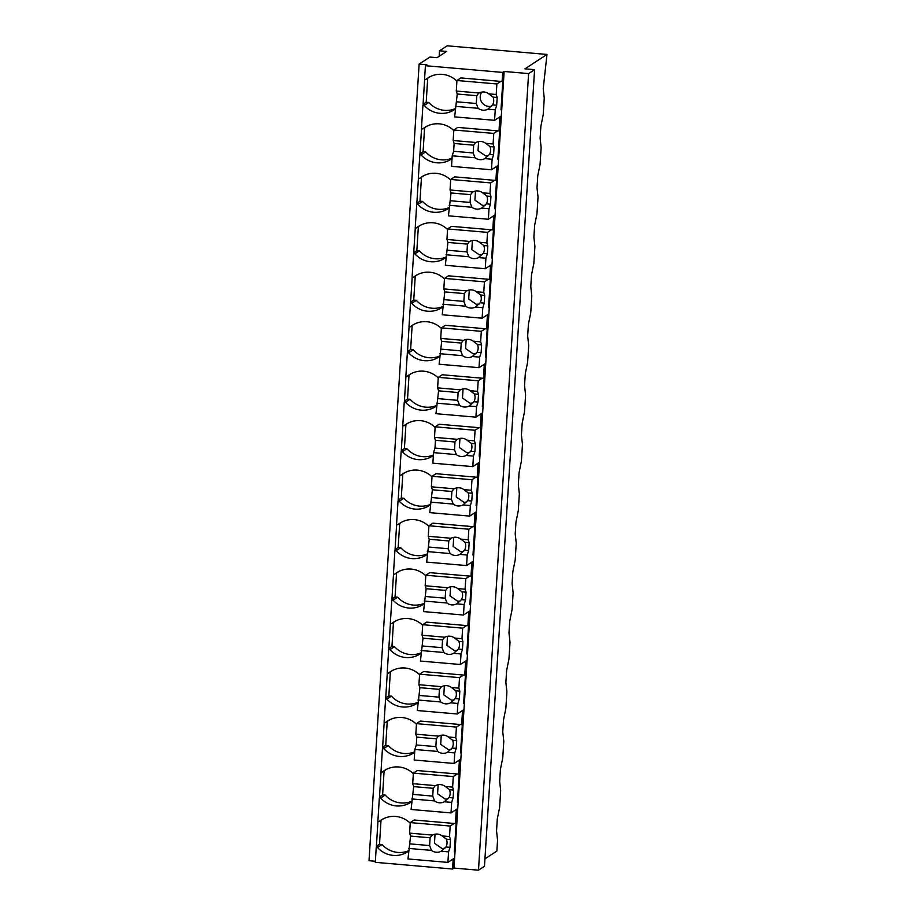 <?xml version="1.0" encoding="UTF-8"?>
<svg xmlns="http://www.w3.org/2000/svg" width="916" height="916" viewBox="0 0 916 916"><rect width="100%" height="100%" fill="white"/><g stroke="black" fill="none" stroke-linecap="round" stroke-linejoin="round"><path stroke-width="1.37" d="M439.508 50.804L446.584 51.422L437.001 57.685L429.913 57.067L419.127 64.109L426.856 64.773L425.413 65.712L502.689 72.41L504.132 71.471L528.601 73.589L534.589 69.673L524.937 68.837L546.989 54.445L447.18 45.8L439.508 50.804L439.165 56.265M546.989 54.445L543.222 88.772L544.253 98.058L543.199 114.855L540.864 126.339L540.108 138.236L541.138 147.533L540.085 164.319L537.749 175.803L537.005 187.711L538.024 197.009L536.971 213.794L534.635 225.279L533.891 237.187L534.91 246.473L533.856 263.27L531.52 274.754L530.776 286.651L531.795 295.948L530.742 312.734L528.418 324.218L527.662 336.126L528.692 345.424L527.627 362.209L525.303 373.694L524.547 385.602L525.578 394.888L524.524 411.685L522.189 423.169L521.433 435.077L522.464 444.363L521.41 461.149L519.074 472.633L518.33 484.541L519.349 493.839L518.296 510.624L515.96 522.109L515.216 534.017L516.235 543.303L515.181 560.1L512.846 571.584L512.101 583.492L513.12 592.778L512.067 609.575L509.743 621.048L508.987 632.956L510.017 642.253L508.952 659.039L506.628 670.523L505.872 682.431L506.903 691.729L505.85 708.515L503.514 719.999L502.758 731.907L503.789 741.193L502.735 757.99L500.399 769.463L499.655 781.371L500.674 790.668L499.621 807.454L497.285 818.938L496.541 830.846L497.56 840.144L496.873 851.056L484.942 858.842M419.127 64.109L369.011 860.719L375.365 861.269M377.953 821.434L376.384 846.35L377.667 846.464L376.236 847.403L375.297 862.334L452.573 869.021L454.004 868.082L478.484 870.2L484.472 866.284L534.589 69.673M381.067 771.959L379.499 796.874L380.781 796.989L379.35 797.928L377.873 821.434L379.155 821.538L383.357 818.801M384.182 722.495L382.613 747.399L383.896 747.513L382.453 748.452L380.976 771.959L382.27 772.073L386.472 769.326M387.285 673.02L385.728 697.935L387.01 698.049L385.567 698.988L384.09 722.484L385.384 722.598L389.586 719.85M390.399 623.544L388.831 648.459L390.124 648.574L388.682 649.513L387.205 673.008L388.499 673.123L392.689 670.386M393.514 574.08L391.945 598.984L393.239 599.098L391.796 600.037L390.319 623.544L391.601 623.647L395.804 620.911M396.628 524.605L395.059 549.52L396.342 549.623L394.91 550.562L393.433 574.069L394.716 574.183L398.918 571.435M399.742 475.129L398.174 500.044L399.456 500.159L398.025 501.098L396.548 524.593L397.83 524.708L402.032 521.971M402.857 425.665L401.288 450.569L402.571 450.683L401.139 451.622L399.651 475.129L400.945 475.232L405.147 472.496M405.96 376.19L404.403 401.105L405.685 401.208L404.242 402.147L402.765 425.654L404.059 425.768L408.261 423.02M409.074 326.714L407.505 351.63L408.799 351.744L407.357 352.683L405.88 376.178L407.173 376.293L411.364 373.556M412.189 277.25L410.62 302.154L411.914 302.269L410.471 303.207L408.994 326.714L410.276 326.817L414.479 324.081M415.303 227.775L413.734 252.69L415.017 252.793L413.585 253.732L412.108 277.239L413.391 277.353L417.593 274.605M418.417 178.299L416.849 203.215L418.131 203.329L416.7 204.268L415.223 227.763L416.505 227.878L420.707 225.141M421.532 128.835L419.963 153.739L421.245 153.854L419.814 154.793L418.326 178.299L419.62 178.402L423.822 175.666M424.635 79.36L423.077 104.275L424.36 104.378L422.917 105.317L421.44 128.824L422.734 128.938L426.936 126.19M425.413 65.712L424.555 79.349L425.848 79.463L430.039 76.715M502.689 72.41L502.117 81.501L503.56 80.562L454.004 868.082M456.912 81.077A23.793 23.221 -123.1 0 0 427.864 77.974A23.793 23.221 -123.1 0 0 425.848 79.463M500.834 81.387L496.873 83.963L456.947 80.505L460.908 77.929L502.117 81.501M504.132 71.471L503.56 80.562M528.601 73.589L478.484 870.2M376.236 847.403L377.518 847.506A23.793 23.221 -123.1 0 0 407.7 851.788A23.793 23.221 -123.1 0 0 408.456 851.262M376.384 846.35L379.499 844.312L382.075 844.541L377.518 847.506M381.01 820.324L379.499 844.312M379.35 797.928L380.632 798.042L385.189 795.065A23.793 23.221 -123.1 0 0 411.593 801.317M379.499 796.874L382.613 794.836L385.189 795.065M384.125 770.86L382.613 794.836M382.453 748.452L383.747 748.567L388.304 745.59A23.793 23.221 -123.1 0 0 414.708 751.853M382.613 747.399L385.728 745.372L388.304 745.59M387.239 721.384L385.728 745.372M385.567 698.988L386.861 699.091L391.418 696.126A23.793 23.221 -123.1 0 0 417.822 702.377M385.728 697.935L388.842 695.897L391.418 696.126M390.353 671.909L388.842 695.897M388.682 649.513L389.976 649.627L394.533 646.65A23.793 23.221 -123.1 0 0 420.936 652.902M388.831 648.459L391.956 646.421L394.533 646.65M393.456 622.445L391.956 646.421M391.796 600.037L393.079 600.152L397.636 597.175A23.793 23.221 -123.1 0 0 424.051 603.438M391.945 598.984L395.059 596.957L397.636 597.175M396.571 572.969L395.059 596.957M394.91 550.562L396.193 550.676L400.75 547.711A23.793 23.221 -123.1 0 0 427.165 553.962M395.059 549.52L398.174 547.482L400.75 547.711M399.685 523.494L398.174 547.482M398.025 501.098L399.307 501.212L403.864 498.235A23.793 23.221 -123.1 0 0 430.268 504.487M398.174 500.044L401.288 498.006L403.864 498.235M402.8 474.03L401.288 498.006M401.139 451.622L402.422 451.737L406.979 448.76A23.793 23.221 -123.1 0 0 433.382 455.023M401.288 450.569L404.403 448.542L406.979 448.76M405.914 424.555L404.403 448.542M404.242 402.147L405.536 402.261L410.093 399.284A23.793 23.221 -123.1 0 0 436.497 405.548M404.403 401.105L407.517 399.067L410.093 399.284M409.028 375.079L407.517 399.067M407.357 352.683L408.65 352.786L413.208 349.82A23.793 23.221 -123.1 0 0 439.611 356.072M407.505 351.63L410.631 349.591L413.208 349.82M412.131 325.615L410.631 349.591M410.471 303.207L411.753 303.322L416.311 300.345A23.793 23.221 -123.1 0 0 442.726 306.597M410.62 302.154L413.734 300.127L416.311 300.345M415.246 276.14L413.734 300.127M413.585 253.732L414.868 253.846L419.425 250.869A23.793 23.221 -123.1 0 0 445.84 257.133M413.734 252.69L416.849 250.652L419.425 250.869M418.36 226.664L416.849 250.652M416.7 204.268L417.982 204.371L422.539 201.406A23.793 23.221 -123.1 0 0 448.943 207.657M416.849 203.215L419.963 201.176L422.539 201.406M421.475 177.2L419.963 201.176M419.814 154.793L421.097 154.907L425.654 151.93A23.793 23.221 -123.1 0 0 452.057 158.182M419.963 153.739L423.077 151.713L425.654 151.93M424.589 127.725L423.077 151.713M422.917 105.317L424.211 105.432L428.768 102.455A23.793 23.221 -123.1 0 0 455.172 108.718M423.077 104.275L426.192 102.237L428.768 102.455M427.703 78.249L426.192 102.237M457.691 809.515L456.26 810.454L455.836 817.026L455.435 823.576L456.866 822.637M454.576 858.99L453.145 859.929L452.573 869.021M497.72 130.862L493.758 133.438L453.832 129.98L457.794 127.404L499.002 130.965L499.827 117.855L501.27 116.916M499.002 130.965L500.445 130.026M494.606 180.326L490.644 182.914L450.718 179.456L454.68 176.868L495.888 180.441L496.712 167.33L498.155 166.391M495.888 180.441L497.331 179.502M491.491 229.802L487.53 232.378L447.603 228.931L451.565 226.344L492.785 229.916L493.61 216.794L495.041 215.855M492.785 229.916L494.216 228.977M488.377 279.277L484.427 281.853L444.5 278.395L448.451 275.819L489.671 279.38L490.495 266.27L491.926 265.331M489.671 279.38L491.102 278.441M485.262 328.741L481.312 331.329L441.386 327.871L445.336 325.283L486.556 328.855L487.381 315.745L488.823 314.806M486.556 328.855L487.999 327.917M482.16 378.216L478.198 380.793L438.272 377.346L442.233 374.759L483.442 378.331L484.266 365.209L485.709 364.27M483.442 378.331L484.885 377.392M479.045 427.692L475.083 430.268L435.157 426.81L439.119 424.234L480.327 427.795L481.152 414.685L482.595 413.746M480.327 427.795L481.77 426.856M475.931 477.156L471.969 479.744L432.043 476.286L436.005 473.698L477.213 477.27L478.038 464.16L479.48 463.221M477.213 477.27L478.656 476.331M472.816 526.631L468.855 529.219L428.928 525.761L432.89 523.173L474.11 526.746L474.935 513.624L476.366 512.685M474.11 526.746L475.541 525.807M469.702 576.107L465.752 578.683L425.825 575.225L429.776 572.649L470.996 576.21L471.82 563.1L473.251 562.161M470.996 576.21L472.427 575.271M466.588 625.571L462.637 628.158L422.711 624.701L426.661 622.124L467.881 625.685L468.706 612.575L470.148 611.636M467.881 625.685L469.313 624.746M463.485 675.046L459.523 677.634L419.597 674.176L423.558 671.588L464.767 675.161L465.591 662.039L467.034 661.1M464.767 675.161L466.21 674.222M460.37 724.522L456.408 727.098L416.482 723.64L420.444 721.064L461.653 724.625L462.477 711.514L463.92 710.576M461.653 724.625L463.095 723.686M457.256 773.986L453.294 776.573L413.368 773.115L417.33 770.539L458.538 774.1L459.363 760.99L460.805 760.051M458.538 774.1L459.981 773.161M453.145 859.929L451.851 859.815M382.075 844.541A23.793 23.221 -123.1 0 0 408.49 850.792M410.219 823.152A23.793 23.221 -123.1 0 0 381.182 820.049A23.793 23.221 -123.1 0 0 379.155 821.538M454.141 823.461L450.18 826.049L410.254 822.591L414.215 820.003L455.435 823.576M456.26 810.454L454.966 810.351M380.632 798.042A23.793 23.221 -123.1 0 0 410.803 802.313A23.793 23.221 -123.1 0 0 411.57 801.798M413.334 773.677A23.793 23.221 -123.1 0 0 384.296 770.585A23.793 23.221 -123.1 0 0 382.27 772.073M459.363 760.99L458.08 760.875M383.747 748.567A23.793 23.221 -123.1 0 0 413.918 752.837A23.793 23.221 -123.1 0 0 414.685 752.322M416.448 724.212A23.793 23.221 -123.1 0 0 387.411 721.11A23.793 23.221 -123.1 0 0 385.384 722.598M462.477 711.514L461.195 711.4M386.861 699.091A23.793 23.221 -123.1 0 0 417.032 703.373A23.793 23.221 -123.1 0 0 417.788 702.847M419.562 674.737A23.793 23.221 -123.1 0 0 390.514 671.634A23.793 23.221 -123.1 0 0 388.499 673.123M465.591 662.039L464.309 661.936M389.976 649.627A23.793 23.221 -123.1 0 0 420.146 653.898A23.793 23.221 -123.1 0 0 420.902 653.383M422.677 625.262A23.793 23.221 -123.1 0 0 393.628 622.17A23.793 23.221 -123.1 0 0 391.601 623.647M468.706 612.575L467.412 612.461M393.079 600.152A23.793 23.221 -123.1 0 0 423.261 604.423A23.793 23.221 -123.1 0 0 424.016 603.907M425.791 575.786A23.793 23.221 -123.1 0 0 396.743 572.695A23.793 23.221 -123.1 0 0 394.716 574.183M471.82 563.1L470.526 562.985M396.193 550.676A23.793 23.221 -123.1 0 0 426.375 554.959A23.793 23.221 -123.1 0 0 427.131 554.432M428.894 526.322A23.793 23.221 -123.1 0 0 399.857 523.219A23.793 23.221 -123.1 0 0 397.83 524.708M474.935 513.624L473.641 513.521M399.307 501.212A23.793 23.221 -123.1 0 0 429.478 505.483A23.793 23.221 -123.1 0 0 430.245 504.968M432.009 476.847A23.793 23.221 -123.1 0 0 402.971 473.755A23.793 23.221 -123.1 0 0 400.945 475.232M478.038 464.16L476.755 464.046M402.422 451.737A23.793 23.221 -123.1 0 0 432.592 456.008A23.793 23.221 -123.1 0 0 433.36 455.492M435.123 427.371A23.793 23.221 -123.1 0 0 406.086 424.28A23.793 23.221 -123.1 0 0 404.059 425.768M481.152 414.685L479.87 414.57M405.536 402.261A23.793 23.221 -123.1 0 0 435.707 406.544A23.793 23.221 -123.1 0 0 436.463 406.017M438.237 377.907A23.793 23.221 -123.1 0 0 409.189 374.804A23.793 23.221 -123.1 0 0 407.173 376.293M484.266 365.209L482.984 365.106M408.65 352.786A23.793 23.221 -123.1 0 0 438.821 357.068A23.793 23.221 -123.1 0 0 439.577 356.553M441.352 328.432A23.793 23.221 -123.1 0 0 412.303 325.329A23.793 23.221 -123.1 0 0 410.276 326.817M487.381 315.745L486.087 315.631M411.753 303.322A23.793 23.221 -123.1 0 0 441.936 307.593A23.793 23.221 -123.1 0 0 442.691 307.078M444.466 278.956A23.793 23.221 -123.1 0 0 415.417 275.865A23.793 23.221 -123.1 0 0 413.391 277.353M490.495 266.27L489.201 266.155M414.868 253.846A23.793 23.221 -123.1 0 0 445.05 258.117A23.793 23.221 -123.1 0 0 445.806 257.602M447.569 229.492A23.793 23.221 -123.1 0 0 418.532 226.389A23.793 23.221 -123.1 0 0 416.505 227.878M493.61 216.794L492.316 216.691M417.982 204.371A23.793 23.221 -123.1 0 0 448.153 208.653A23.793 23.221 -123.1 0 0 448.92 208.138M450.683 180.017A23.793 23.221 -123.1 0 0 421.646 176.914A23.793 23.221 -123.1 0 0 419.62 178.402M496.712 167.33L495.43 167.216M421.097 154.907A23.793 23.221 -123.1 0 0 451.267 159.178A23.793 23.221 -123.1 0 0 452.035 158.663M453.798 130.541A23.793 23.221 -123.1 0 0 424.761 127.45A23.793 23.221 -123.1 0 0 422.734 128.938M499.827 117.855L498.544 117.74M424.211 105.432A23.793 23.221 -123.1 0 0 454.382 109.702A23.793 23.221 -123.1 0 0 455.137 109.187M501.831 107.996L501.109 107.939M456.947 80.505L456.283 91.05L457.244 94.016L454.657 116.87L494.583 120.328L501.327 115.92M496.873 83.963L496.209 94.497L488.858 93.867A9.183 8.965 -123.1 0 0 479.091 93.02L456.283 91.05M496.209 94.497L497.17 97.462L496.678 105.26L492.59 104.905A9.183 8.965 -123.1 0 0 493.083 97.119L488.858 93.867M494.583 120.328L495.247 109.794L496.678 105.26M501.75 109.302L500.995 109.794L502.804 81.043M495.247 109.794L487.896 109.153L488.652 108.695M455.321 106.336L478.129 108.306A9.183 8.965 -123.1 0 0 487.896 109.153L492.59 104.905M478.129 108.306L476.297 103.497L456.752 101.802M478.61 93.306L476.789 95.699L476.297 103.497M476.789 95.699L457.244 94.016M481.736 92.104A9.183 8.965 -123.1 0 0 491.537 106.21M497.17 97.462L493.083 97.119M498.716 157.472L497.995 157.415M453.832 129.98L453.168 140.514L454.13 143.48L453.649 151.277L452.206 155.8L451.542 166.334L491.468 169.792L498.224 165.395M493.758 133.438L493.094 143.972L485.743 143.331A9.183 8.965 -123.1 0 0 475.988 142.495L453.168 140.514M493.094 143.972L494.056 146.938L493.575 154.735L489.476 154.38A9.183 8.965 -123.1 0 0 489.968 146.583L485.743 143.331M491.468 169.792L492.132 159.258L493.575 154.735M498.636 158.766L497.88 159.258L499.689 130.519M492.132 159.258L484.782 158.628L485.537 158.17M452.206 155.8L475.026 157.781A9.183 8.965 -123.1 0 0 484.782 158.628L489.476 154.38M475.026 157.781L473.194 152.961L453.649 151.277M475.496 142.77L473.675 145.175L473.194 152.961M473.675 145.175L454.13 143.48M478.621 141.568L478.038 150.659L485.56 155.892L488.423 155.674M494.056 146.938L489.968 146.583M495.602 206.947L494.892 206.879M450.718 179.456L450.054 189.99L451.027 192.955L448.439 215.81L488.365 219.268L495.109 214.871M490.644 182.914L489.98 193.448L482.629 192.807A9.183 8.965 -123.1 0 0 472.874 191.959L450.054 189.99M489.98 193.448L490.953 196.413L490.461 204.199L486.373 203.844A9.183 8.965 -123.1 0 0 486.854 196.058L482.629 192.807M488.365 219.268L489.018 208.734L490.461 204.199M495.522 208.241L494.766 208.734L496.575 179.994M489.018 208.734L481.667 208.092L482.423 207.634M449.092 205.276L471.912 207.256A9.183 8.965 -123.1 0 0 481.667 208.092L486.373 203.844M471.912 207.256L470.08 202.436L450.535 200.741M472.381 192.246L470.572 194.65L470.08 202.436M470.572 194.65L451.027 192.955M475.507 191.043L474.923 200.135L482.457 205.367A9.183 8.965 -123.1 0 0 485.308 205.15M490.953 196.413L486.854 196.058M492.487 256.411L491.778 256.354M447.603 228.931L446.951 239.465L447.913 242.431L445.325 265.285L485.251 268.743L491.995 264.335M487.53 232.378L486.877 242.912L479.515 242.282A9.183 8.965 -123.1 0 0 469.759 241.435L446.951 239.465M486.877 242.912L487.839 245.877L487.346 253.675L483.259 253.32A9.183 8.965 -123.1 0 0 483.751 245.534L479.515 242.282M485.251 268.743L485.915 258.209L487.346 253.675M492.407 257.717L491.663 258.209L493.472 229.458M485.915 258.209L478.553 257.568L479.308 257.11M445.989 254.751L468.797 256.72A9.183 8.965 -123.1 0 0 478.553 257.568L483.259 253.32M468.797 256.72L466.965 251.911L447.42 250.217M469.267 241.721L467.458 244.114L466.965 251.911M467.458 244.114L447.913 242.431M472.393 240.519L471.82 249.61L479.343 254.831A9.183 8.965 -123.1 0 0 482.194 254.625M487.839 245.877L483.751 245.534M489.384 305.887L488.663 305.83M444.5 278.395L443.836 288.929L444.798 291.895L442.21 314.76L482.137 318.207L488.881 313.81M484.427 281.853L483.762 292.387L476.4 291.757A9.183 8.965 -123.1 0 0 466.645 290.91L443.836 288.929M483.762 292.387L484.724 295.353L484.232 303.15L480.144 302.795A9.183 8.965 -123.1 0 0 480.637 294.998L476.4 291.757M482.137 318.207L482.801 307.673L484.232 303.15M489.293 307.192L488.549 307.673L490.358 278.933M482.801 307.673L475.438 307.043L476.205 306.585M442.875 304.215L465.683 306.196A9.183 8.965 -123.1 0 0 475.438 307.043L480.144 302.795M465.683 306.196L463.851 301.387L444.306 299.692M466.152 291.185L464.343 293.589L463.851 301.387M464.343 293.589L444.798 291.895M469.29 289.983L468.706 299.074L476.228 304.307L479.091 304.089M484.724 295.353L480.637 294.998M486.27 355.362L485.549 355.293M441.386 327.871L440.722 338.405L441.684 341.37L439.096 364.225L479.022 367.682L485.766 363.286M481.312 331.329L480.648 341.863L473.286 341.221A9.183 8.965 -123.1 0 0 463.53 340.374L440.722 338.405M480.648 341.863L481.61 344.828L481.118 352.614L477.03 352.259A9.183 8.965 -123.1 0 0 477.522 344.473L473.286 341.221M479.022 367.682L479.686 357.148L481.118 352.614M486.19 356.656L485.434 357.148L487.243 328.409M479.686 357.148L472.324 356.507L473.091 356.049M439.76 353.69L462.569 355.671A9.183 8.965 -123.1 0 0 472.324 356.507L477.03 352.259M462.569 355.671L460.737 350.851L441.191 349.156M463.049 340.66L461.229 343.065L460.737 350.851M461.229 343.065L441.684 341.37M466.175 339.458L465.591 348.549L473.114 353.782L475.976 353.565M481.61 344.828L477.522 344.473M483.156 404.826L482.434 404.769M438.272 377.346L437.608 387.88L438.569 390.846L435.982 413.7L475.908 417.158L482.652 412.75M478.198 380.793L477.534 391.338L470.183 390.697A9.183 8.965 -123.1 0 0 460.416 389.85L437.608 387.88M477.534 391.338L478.495 394.304L478.003 402.09L473.916 401.735A9.183 8.965 -123.1 0 0 474.408 393.949L470.183 390.697M475.908 417.158L476.572 406.624L478.003 402.09M483.075 406.132L482.32 406.624L484.129 377.873M476.572 406.624L469.221 405.983L469.977 405.525M436.646 403.166L459.454 405.135A9.183 8.965 -123.1 0 0 469.221 405.983L473.916 401.735M459.454 405.135L457.622 400.326L438.077 398.632M459.935 390.136L458.115 392.529L457.622 400.326M458.115 392.529L438.569 390.846M463.061 388.934L462.477 398.025L470 403.246L472.862 403.04M478.495 394.304L474.408 393.949M480.041 454.302L479.32 454.244M435.157 426.81L434.493 437.344L435.455 440.31L434.974 448.107L433.531 452.63L432.867 463.175L472.793 466.622L479.549 462.225M475.083 430.268L474.419 440.802L467.068 440.172A9.183 8.965 -123.1 0 0 457.313 439.325L434.493 437.344M474.419 440.802L475.381 443.768L474.9 451.565L470.801 451.21A9.183 8.965 -123.1 0 0 471.293 443.413L467.068 440.172M472.793 466.622L473.457 456.088L474.9 451.565M479.961 455.607L479.205 456.088L481.015 427.348M473.457 456.088L466.107 455.458L466.862 455M433.531 452.63L456.351 454.611A9.183 8.965 -123.1 0 0 466.107 455.458L470.801 451.21M456.351 454.611L454.519 449.802L434.974 448.107M456.821 439.611L455 442.004L454.519 449.802M455 442.004L435.455 440.31M459.947 438.409L459.363 447.5L466.885 452.722L469.748 452.504M475.381 443.768L471.293 443.413M476.927 503.777L476.217 503.708M432.043 476.286L431.379 486.82L432.352 489.785L429.764 512.639L469.69 516.097L476.435 511.7M471.969 479.744L471.305 490.278L463.954 489.636A9.183 8.965 -123.1 0 0 454.199 488.8L431.379 486.82M471.305 490.278L472.278 493.243L471.786 501.029L467.698 500.674A9.183 8.965 -123.1 0 0 468.179 492.888L463.954 489.636M469.69 516.097L470.343 505.563L471.786 501.029M476.847 505.071L476.091 505.563L477.9 476.824M470.343 505.563L462.992 504.922L463.748 504.464M430.417 502.105L453.237 504.086A9.183 8.965 -123.1 0 0 462.992 504.922L467.698 500.674M453.237 504.086L451.405 499.266L431.86 497.571M453.706 489.075L451.897 491.48L451.405 499.266M451.897 491.48L432.352 489.785M456.832 487.873L456.248 496.964L463.782 502.197A9.183 8.965 -123.1 0 0 466.633 501.979M472.278 493.243L468.179 492.888M473.812 553.253L473.103 553.184M428.928 525.761L428.276 536.295L429.238 539.261L426.65 562.115L466.576 565.573L473.32 561.165M468.855 529.219L468.202 539.753L460.84 539.112A9.183 8.965 -123.1 0 0 451.084 538.264L428.276 536.295M468.202 539.753L469.164 542.719L468.671 550.505L464.584 550.15A9.183 8.965 -123.1 0 0 465.076 542.364L460.84 539.112M466.576 565.573L467.24 555.039L468.671 550.505M473.732 554.546L472.988 555.039L474.797 526.299M467.24 555.039L459.878 554.398L460.634 553.94M427.314 551.581L450.122 553.55A9.183 8.965 -123.1 0 0 459.878 554.398L464.584 550.15M450.122 553.55L448.29 548.741L428.745 547.047M450.592 538.551L448.783 540.955L448.29 548.741M448.783 540.955L429.238 539.261M453.718 537.349L453.145 546.44L460.668 551.661A9.183 8.965 -123.1 0 0 463.519 551.455M469.164 542.719L465.076 542.364M470.71 602.717L469.988 602.659M425.825 575.225L425.161 585.759L426.123 588.725L423.535 611.59L463.462 615.037L470.206 610.64M465.752 578.683L465.088 589.217L457.725 588.587A9.183 8.965 -123.1 0 0 447.97 587.74L425.161 585.759M465.088 589.217L466.049 592.183L465.557 599.98L461.469 599.625A9.183 8.965 -123.1 0 0 461.962 591.828L457.725 588.587M463.462 615.037L464.126 604.503L465.557 599.98M470.618 604.022L469.874 604.503L471.683 575.763M464.126 604.503L456.763 603.873L457.531 603.415M424.2 601.056L447.008 603.026A9.183 8.965 -123.1 0 0 456.763 603.873L461.469 599.625M447.008 603.026L445.176 598.217L425.631 596.522M447.477 588.026L445.668 590.419L445.176 598.217M445.668 590.419L426.123 588.725M450.615 586.824L450.031 595.915L457.553 601.136A9.183 8.965 -123.1 0 0 460.416 600.919M466.049 592.183L461.962 591.828M467.595 652.192L466.874 652.123M422.711 624.701L422.047 635.235L423.009 638.2L420.421 661.054L460.347 664.512L467.091 660.115M462.637 628.158L461.973 638.692L454.611 638.051A9.183 8.965 -123.1 0 0 444.855 637.215L422.047 635.235M461.973 638.692L462.935 641.658L462.443 649.444L458.355 649.089A9.183 8.965 -123.1 0 0 458.847 641.303L454.611 638.051M460.347 664.512L461.011 653.978L462.443 649.444M467.515 653.486L466.759 653.978L468.568 625.239M461.011 653.978L453.649 653.337L454.416 652.879M421.085 650.52L443.894 652.501A9.183 8.965 -123.1 0 0 453.649 653.337L458.355 649.089M443.894 652.501L442.062 647.681L422.516 645.998M444.375 637.49L442.554 639.895L442.062 647.681M442.554 639.895L423.009 638.2M447.5 636.288L446.916 645.379L454.439 650.612L457.302 650.394M462.935 641.658L458.847 641.303M464.481 701.667L463.759 701.599M419.597 674.176L418.933 684.71L419.894 687.676L417.307 710.53L457.233 713.988L463.977 709.579M459.523 677.634L458.859 688.168L451.508 687.527A9.183 8.965 -123.1 0 0 441.741 686.679L418.933 684.71M458.859 688.168L459.821 691.133L459.328 698.919L455.241 698.565A9.183 8.965 -123.1 0 0 455.733 690.779L451.508 687.527M457.233 713.988L457.897 703.454L459.328 698.919M464.401 702.961L463.645 703.454L465.454 674.714M457.897 703.454L450.546 702.812L451.302 702.354M417.971 699.996L440.779 701.965A9.183 8.965 -123.1 0 0 450.546 702.812L455.241 698.565M440.779 701.965L438.947 697.156L419.402 695.462M441.26 686.966L439.44 689.37L438.947 697.156M439.44 689.37L419.894 687.676M444.386 685.763L443.802 694.855L451.325 700.087A9.183 8.965 -123.1 0 0 454.187 699.87M459.821 691.133L455.733 690.779M461.366 751.131L460.645 751.074M416.482 723.64L415.818 734.174L416.78 737.14L416.299 744.937L414.856 749.471L414.192 760.005L454.118 763.463L460.874 759.055M456.408 727.098L455.744 737.632L448.393 737.002A9.183 8.965 -123.1 0 0 438.638 736.155L415.818 734.174M455.744 737.632L456.706 740.597L456.225 748.395L452.126 748.04A9.183 8.965 -123.1 0 0 452.619 740.243L448.393 737.002M454.118 763.463L454.783 752.918L456.225 748.395M461.286 752.437L460.53 752.929L462.34 724.178M454.783 752.918L447.432 752.288L448.187 751.83M414.856 749.471L437.676 751.441A9.183 8.965 -123.1 0 0 447.432 752.288L452.126 748.04M437.676 751.441L435.844 746.632L416.299 744.937M438.146 736.441L436.325 738.834L435.844 746.632M436.325 738.834L416.78 737.14M441.272 735.239L440.688 744.33L448.21 749.551A9.183 8.965 -123.1 0 0 451.073 749.334M456.706 740.597L452.619 740.243M458.252 800.607L457.542 800.55M413.368 773.115L412.704 783.649L413.677 786.615L411.089 809.469L451.015 812.927L457.76 808.53M453.294 776.573L452.63 787.107L445.279 786.466A9.183 8.965 -123.1 0 0 435.524 785.63L412.704 783.649M452.63 787.107L453.603 790.073L453.111 797.859L449.023 797.515A9.183 8.965 -123.1 0 0 449.504 789.718L445.279 786.466M451.015 812.927L451.668 802.393L453.111 797.859M458.172 801.901L457.416 802.393L459.225 773.654M451.668 802.393L444.317 801.763L445.073 801.294M411.742 798.935L434.562 800.916A9.183 8.965 -123.1 0 0 444.317 801.763L449.023 797.515M434.562 800.916L432.73 796.096L413.185 794.412M435.031 785.905L433.222 788.31L432.73 796.096M433.222 788.31L413.677 786.615M438.157 784.703L437.573 793.794L445.107 799.027A9.183 8.965 -123.1 0 0 447.958 798.809M453.603 790.073L449.504 789.718M455.137 850.082L454.428 850.014M410.254 822.591L409.601 833.125L410.563 836.09L407.975 858.945L447.901 862.403L454.645 857.994M450.18 826.049L449.527 836.583L442.165 835.942A9.183 8.965 -123.1 0 0 432.409 835.094L409.601 833.125M449.527 836.583L450.489 839.548L449.996 847.334L445.909 846.979A9.183 8.965 -123.1 0 0 446.401 839.193L442.165 835.942M447.901 862.403L448.565 851.869L449.996 847.334M455.057 851.376L454.313 851.869L456.122 823.129M448.565 851.869L441.203 851.227L441.959 850.769M408.639 848.411L431.447 850.38A9.183 8.965 -123.1 0 0 441.203 851.227L445.909 846.979M431.447 850.38L429.615 845.571L410.07 843.876M431.917 835.381L430.108 837.785L429.615 845.571M430.108 837.785L410.563 836.09M435.043 834.178L434.47 843.27L441.993 848.502L444.844 848.285M450.489 839.548L446.401 839.193"/></g></svg>
